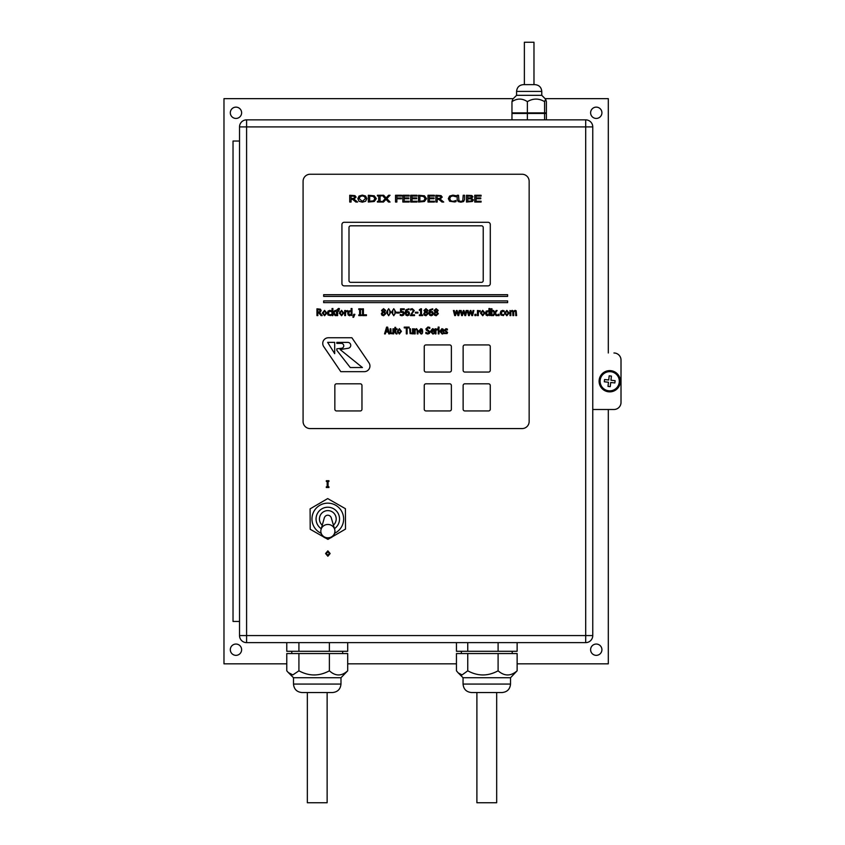 <?xml version="1.0" encoding="UTF-8"?>
<svg xmlns="http://www.w3.org/2000/svg" width="845" height="845" viewBox="0 0 845 845"><rect width="100%" height="100%" fill="white"/><g stroke="black" fill="none" stroke-linecap="round" stroke-linejoin="round"><path stroke-width="1.27" d="M590.613 649.699A5.651 5.651 0 0 1 596.264 644.048A5.651 5.651 0 0 1 601.915 649.699A5.651 5.651 0 0 1 596.264 655.35A5.651 5.651 0 0 1 590.613 649.699M230.315 649.699A5.651 5.651 0 0 1 235.966 644.048A5.651 5.651 0 0 1 241.617 649.699A5.651 5.651 0 0 1 235.966 655.35A5.651 5.651 0 0 1 230.315 649.699M590.613 112.786A5.651 5.651 0 0 1 596.264 107.135A5.651 5.651 0 0 1 601.915 112.786A5.651 5.651 0 0 1 596.264 118.437A5.651 5.651 0 0 1 590.613 112.786M230.315 112.786A5.651 5.651 0 0 1 235.966 107.135A5.651 5.651 0 0 1 241.617 112.786A5.651 5.651 0 0 1 235.966 118.437A5.651 5.651 0 0 1 230.315 112.786M286.772 663.832L223.978 663.832L223.978 98.654L513.253 98.654M545.099 98.654L608.305 98.654L608.305 352.988M608.305 409.498L608.305 663.832L517.129 663.832M456.448 663.832L347.696 663.832M327.86 551.595L326.466 553.538L327.86 555.492L329.244 553.538L327.86 551.595M327.86 550.855L330.131 553.538L327.86 556.232L325.578 553.538L327.86 550.855M348.996 280.646L348.996 227.516A1.701 1.701 0 0 1 350.696 225.816L481.534 225.816A1.701 1.701 0 0 1 483.224 227.516L483.224 280.646A1.701 1.701 0 0 1 481.534 282.336L350.696 282.336A1.701 1.701 0 0 1 348.996 280.646M328.948 486.826L328.948 487.512L326.318 487.512L326.318 486.826L327.184 486.826L327.184 481.428L326.318 481.428L326.318 480.731L328.948 480.731L328.948 481.428L328.082 481.428L328.082 486.826L328.948 486.826M613.956 352.988A7.066 7.066 0 0 1 621.022 360.044L621.022 402.431A7.066 7.066 0 0 1 613.956 409.498A7.066 7.066 0 0 0 621.001 402.431L621.001 360.044A7.066 7.066 0 0 0 613.935 352.988L613.935 352.988M246.592 642.633L585.691 642.633A7.066 7.066 0 0 0 592.757 635.567L592.757 126.908A7.066 7.066 0 0 0 585.691 119.853L246.592 119.853A7.066 7.066 0 0 0 239.526 126.908L239.526 635.567A7.066 7.066 0 0 0 246.592 642.633L246.592 126.908L585.691 126.908L585.691 635.567L239.526 635.567M592.757 409.498L613.956 409.498L592.757 409.498M239.526 141.041L233.03 141.041L233.03 621.445L239.526 621.445M307.348 692.541L307.348 802.75L327.131 802.75L327.131 692.541M340.979 677.732L340.979 684.059L293.5 684.059L293.5 677.732L340.979 677.732L347.696 670.803C341.591 676.338 335.486 676.338 329.381 670.803C319.23 676.338 309.069 676.338 298.919 670.803L292.845 674.912L288.303 672.546L286.772 670.803L286.772 653.544L298.919 653.544L298.919 670.803M340.979 684.059C340.472 689.214 337.641 692.034 332.497 692.541L301.971 692.541C296.827 692.034 294.007 689.214 293.5 684.059M298.919 653.544L329.381 653.544L329.381 670.803M329.381 653.544L347.696 653.544L347.696 670.803M329.381 642.633L329.381 651.284L347.696 651.284L347.696 642.633M286.772 642.633L286.772 651.284L329.381 651.284M298.919 642.633L298.919 651.284M476.897 692.541L476.897 802.75L496.68 802.75L496.68 692.541M510.528 677.732L510.528 684.059L463.049 684.059L463.049 677.732L510.528 677.732L517.129 670.803C510.792 676.338 504.444 676.338 498.096 670.803C487.977 676.338 477.858 676.338 467.75 670.803L462.099 674.912L458.212 672.895L456.448 670.803L456.448 653.544L467.75 653.544L467.75 670.803M510.528 684.059C510.021 689.214 507.201 692.034 502.046 692.541L471.531 692.541C466.387 692.034 463.556 689.214 463.049 684.059M467.75 653.544L498.096 653.544L498.096 670.803M498.096 653.544L517.129 653.544L517.129 670.803M498.096 642.633L498.096 651.284L517.129 651.284L517.129 642.633M456.448 642.633L456.448 651.284L498.096 651.284M467.75 642.633L467.75 651.284M516.58 91.418L516.58 95.327L541.772 95.327L541.772 91.418L516.58 91.418C516.982 87.299 519.242 85.039 523.361 84.637L534.991 84.637L533.977 84.637L533.977 42.25L524.375 42.25L524.375 84.637M544.592 101.653L544.592 112.892L546.388 112.892L546.388 101.653L545.638 99.192L544.592 101.653C538.856 98.242 533.121 98.242 527.375 101.653C522.242 98.242 517.098 98.242 511.964 101.653L512.714 99.192L516.58 95.327M544.592 112.892L527.375 112.892L527.375 101.653M527.375 112.892L511.964 112.892L511.964 101.653M544.592 119.853L544.592 113.462L511.964 113.462L511.964 119.853M527.375 119.853L527.375 113.462M546.388 119.853L546.388 113.462L544.592 113.462M327.828 524.46A7.035 6.675 179.7 0 0 321.068 529.424L321.068 529.424A7.035 6.675 179.7 0 0 327.902 537.821A7.035 6.675 179.7 0 0 334.652 529.35L334.652 529.35A7.035 6.675 179.7 0 0 327.828 524.46M327.786 515.218A3.876 3.676 89.7 0 1 331.314 517.964L334.652 529.35A7.066 7.066 0 0 1 327.902 538.402A7.066 7.066 0 0 1 321.068 529.424L324.279 517.996A3.876 3.676 89.7 0 1 327.786 515.218M334.44 528.653A11.735 11.735 0 0 0 339.542 518.914A11.735 11.735 0 0 1 334.44 528.653A11.735 11.735 0 0 0 339.542 518.914A11.735 11.735 0 0 0 322.251 508.627A11.735 11.735 0 0 0 321.269 528.727A11.735 11.735 0 0 1 322.251 508.627A11.735 11.735 0 0 1 339.542 518.914A11.735 11.735 0 0 0 322.251 508.627A11.735 11.735 0 0 0 321.269 528.727M321.079 533.301A15.823 15.823 0 0 1 330.057 503.314A15.823 15.823 0 0 1 334.673 533.237M330.321 537.959L327.913 539.374L325.483 537.99M323.35 536.765L310.2 529.266L310.094 508.87L327.702 498.582L345.415 508.69L345.52 529.086L332.434 536.723M336.817 348.827L341.612 348.246A2.44 2.44 0 0 0 343.757 345.689A2.44 2.44 0 0 0 341.327 343.387L336.817 343.387L336.817 342.383L347.802 342.383A2.957 2.957 0 0 1 350.738 345.098A2.957 2.957 0 0 1 348.267 348.256L340.144 349.555L362.42 367.533L350.263 367.533L336.817 350.295L336.817 348.827M334.694 342.362L334.694 353.675L327.638 342.362L334.694 342.362M368.969 362.832A5.651 5.651 0 0 1 364.301 371.663L340.799 371.663L323.719 346.587A5.651 5.651 0 0 1 328.388 337.757L351.89 337.757L368.969 362.832M336.532 410.945A1.701 1.701 0 0 1 334.842 409.244L334.842 385.51A1.701 1.701 0 0 1 336.532 383.81L360.276 383.81A1.701 1.701 0 0 1 361.966 385.51L361.966 409.244A1.701 1.701 0 0 1 360.276 410.945L336.532 410.945M425.943 372.053A1.701 1.701 0 0 1 424.253 370.363L424.253 346.63A1.701 1.701 0 0 1 425.943 344.929L449.688 344.929A1.701 1.701 0 0 1 451.378 346.63L451.378 370.363A1.701 1.701 0 0 1 449.688 372.053L425.943 372.053M464.834 372.053A1.701 1.701 0 0 1 463.134 370.363L463.134 346.63A1.701 1.701 0 0 1 464.834 344.929L488.568 344.929A1.701 1.701 0 0 1 490.269 346.63L490.269 370.363A1.701 1.701 0 0 1 488.568 372.053L464.834 372.053M425.943 410.945A1.701 1.701 0 0 1 424.253 409.244L424.253 385.51A1.701 1.701 0 0 1 425.943 383.81L449.688 383.81A1.701 1.701 0 0 1 451.378 385.51L451.378 409.244A1.701 1.701 0 0 1 449.688 410.945L425.943 410.945M464.834 410.945A1.701 1.701 0 0 1 463.134 409.244L463.134 385.51A1.701 1.701 0 0 1 464.834 383.81L488.568 383.81A1.701 1.701 0 0 1 490.269 385.51L490.269 409.244A1.701 1.701 0 0 1 488.568 410.945L464.834 410.945M447.121 333.553L444.269 333.585L444.269 332.624L445.811 333.289L446.783 332.539L444.29 330.237L445.991 328.684L447.406 329.054L447.406 329.972L445.97 329.402L445.072 330.12L447.575 332.423L447.121 333.553M433.4 329.761L431.626 329.761L431.246 330.786L433.665 330.786L433.4 329.761M433.633 333.87L432.767 334.007L430.464 331.377L432.577 328.663L433.907 329.223L434.414 331.441L431.246 331.441L432.756 333.257L434.33 332.645L433.633 333.87M429.461 333.395L427.866 334.018L425.869 333.49L425.869 332.349L427.813 333.236L429.175 332.106L426.313 330.152L425.912 328.927L427.961 326.994L429.778 327.427L429.778 328.504L428.014 327.775L426.757 328.832L430.01 331.958L429.461 333.395M399.368 329.402L398.111 331.346L399.368 333.3L400.614 331.346L399.368 329.402M399.368 328.663L401.417 331.346L399.368 334.039L397.319 331.346L399.368 328.663M397.076 333.849L396.22 333.997L394.89 332.328L394.89 327.342L395.661 327.342L395.661 328.8L397.076 328.8L397.076 329.508L395.661 329.508L395.766 332.93L397.076 333.078L397.076 333.849M393.728 328.8L393.728 333.891L390.538 333.585L390.126 328.8L390.897 328.8L391.045 332.845L391.763 333.226L392.957 332.603L392.957 328.8L393.728 328.8M387.073 328.04L386.144 331.229L388.013 331.229L387.073 328.04M385.362 333.891L384.538 333.891L386.598 327.11L387.591 327.11L389.64 333.891L388.784 333.891L388.235 332L385.911 332L385.362 333.891M407.121 333.891L406.308 333.891L406.308 327.913L404.259 327.913L404.259 327.11L409.17 327.11L409.17 327.913L407.121 327.913L407.121 333.891M413.279 328.8L413.279 333.891L410.1 333.585L409.688 328.8L410.448 328.8L410.607 332.845L411.325 333.226L412.518 332.603L412.518 328.8L413.279 328.8M417.99 330.585L417.99 333.891L417.229 333.891L417.071 329.856L416.353 329.476L415.159 330.089L415.159 333.891L414.399 333.891L414.399 328.8L415.159 329.37L416.553 328.663L417.99 330.585M421.697 329.761L419.912 329.761L419.542 330.786L421.961 330.786L421.697 329.761M421.919 333.87L421.063 334.007L418.761 331.377L420.873 328.663L422.204 329.223L422.711 331.441L419.542 331.441L421.053 333.257L422.627 332.645L421.919 333.87M437.615 328.832L437.615 329.719L435.957 330.279L435.957 333.891L435.196 333.891L435.196 328.8L435.957 328.8L435.957 329.561L437.615 328.832M438.999 328.8L438.999 333.891L438.228 333.891L438.228 328.8L438.999 328.8M439.051 327.068L439.051 327.955L438.185 327.955L438.185 327.068L439.051 327.068M442.759 329.761L440.974 329.761L440.604 330.786L443.023 330.786L442.759 329.761M442.981 333.87L442.125 334.007L439.822 331.377L441.935 328.663L443.266 329.223L443.773 331.441L440.604 331.441L442.115 333.257L443.678 332.645L442.981 333.87M303.08 181.316A7.066 7.066 0 0 1 310.147 174.25L522.083 174.25A7.066 7.066 0 0 1 529.15 181.316L529.15 421.507A7.066 7.066 0 0 1 522.083 428.573L310.147 428.573A7.066 7.066 0 0 1 303.08 421.507L303.08 181.316M516.612 315.597L515.756 315.597L515.608 311.541L514.89 311.182L513.707 311.816L513.728 315.597L512.862 315.597L512.725 311.541L512.007 311.182L510.834 311.794L510.834 315.597L509.979 315.597L509.979 310.506L510.834 311.076L512.228 310.368L513.559 311.245L515.112 310.368L516.179 310.802L516.612 315.597M489.804 308.52L489.804 315.597L488.938 315.079L487.428 315.745L486.055 315.058L485.537 313.094L486.181 311.076L488.938 310.717L488.938 308.52L489.804 308.52M432.555 311.668L433.295 313.4L432.661 315.1L431.14 315.745L429.64 315.132L428.901 312.618L429.64 309.788L432.703 308.784L432.703 309.661L431.816 309.481L429.83 311.742L432.555 311.668M428.183 313.706L425.964 315.755L424.338 315.174L423.757 313.727L424.908 311.953L423.926 310.453L425.964 308.668L428.003 310.39L426.978 312.016L428.183 313.706M422.669 314.91L422.669 315.597L419.363 315.597L419.363 314.91L420.588 314.91L420.588 310.358L419.363 310.358L419.363 309.745L420.768 308.795L421.465 308.795L421.465 314.91L422.669 314.91M417.926 312.217L417.926 313.041L415.36 313.041L415.36 312.217L417.926 312.217M414.536 314.815L414.536 315.597L410.353 315.597L413.332 310.59L412.17 309.46L410.501 310.052L410.501 309.08L412.233 308.678L414.261 310.537L411.209 314.815L414.536 314.815M393.759 308.678L395.925 312.206L393.759 315.745L391.584 312.217L393.759 308.678M351.985 308.52L351.985 315.597L351.129 315.079L349.608 315.745L348.246 315.058L347.717 313.094L348.372 311.076L351.129 310.717L351.129 308.52L351.985 308.52M347.411 310.537L347.411 311.425L345.563 311.985L345.563 315.597L344.707 315.597L344.707 310.506L345.563 310.506L345.563 311.266L347.411 310.537M324.586 310.368L326.857 313.051L324.586 315.745L322.304 313.051L324.586 310.368M319.79 312.65L322.198 315.597L321.026 315.597L318.882 312.904L317.847 312.904L317.847 315.597L316.949 315.597L316.949 308.816L320.424 309.175L321.195 310.654L319.79 312.65M330.585 315.586L328.04 315.058L327.385 313.062L328.04 311.087L329.751 310.4L331.251 310.78L331.251 311.752L329.74 311.14L328.261 313.062L329.74 314.963L331.251 314.351L330.585 315.586M333.881 312.639L336.247 315.597L335.127 315.597L333.236 313.146L332.898 315.597L332.032 315.597L332.032 308.52L332.898 308.52L332.898 312.661L334.905 310.506L335.972 310.506L333.881 312.639M339.352 308.552L339.352 309.344L337.599 310.337L339.014 310.506L339.014 311.224L337.63 311.224L337.63 315.597L336.764 315.597L336.194 310.506L338.475 308.467L339.352 308.552M341.56 310.368L343.83 313.051L341.56 315.745L339.289 313.051L341.56 310.368M353.749 314.298L354.879 314.298L353.611 317.287L352.946 317.287L353.749 314.298M361.396 314.91L361.396 315.597L358.766 315.597L358.766 314.91L359.632 314.91L359.632 309.513L358.766 309.513L358.766 308.816L361.396 308.816L361.396 309.513L360.53 309.513L360.53 314.91L361.396 314.91M366.445 314.794L366.445 315.597L362.516 315.597L362.516 308.816L363.413 308.816L363.413 314.794L366.445 314.794M385.785 313.706L383.577 315.755L381.951 315.174L381.359 313.727L382.51 311.953L381.528 310.453L383.577 308.668L385.616 310.39L384.581 312.016L385.785 313.706M388.668 308.678L390.834 312.206L388.668 315.745L386.492 312.217L388.668 308.678M399.273 312.217L399.273 313.041L396.706 313.041L396.706 312.217L399.273 312.217M403.593 311.805L404.29 313.442L403.688 315.079L402.019 315.745L400.245 315.354L400.245 314.393L402.04 314.953L403.361 313.442L402.98 312.46L400.53 312.312L400.53 308.816L404.248 308.816L404.248 309.619L401.396 309.619L401.396 311.425L403.593 311.805M408.811 311.668L409.55 313.4L408.917 315.1L407.396 315.745L405.906 315.132L405.156 312.618L405.896 309.788L408.959 308.784L408.959 309.661L408.072 309.481L406.086 311.742L408.811 311.668M438.354 313.706L436.147 315.755L434.52 315.174L433.939 313.727L435.09 311.953L434.098 310.453L436.147 308.668L438.185 310.39L437.15 312.016L438.354 313.706M459.184 310.506L460.039 310.506L458.75 315.597L457.958 315.597L456.722 311.678L455.487 315.597L454.695 315.597L453.395 310.506L454.283 310.506L455.18 314.456L456.384 310.506L457.103 310.506L458.339 314.456L459.184 310.506M466.102 310.506L466.968 310.506L465.669 315.597L464.877 315.597L463.641 311.678L462.405 315.597L461.613 315.597L460.314 310.506L461.201 310.506L462.109 314.456L463.313 310.506L464.021 310.506L465.257 314.456L466.102 310.506M473.02 310.506L473.887 310.506L472.587 315.597L471.795 315.597L470.559 311.678L469.324 315.597L468.531 315.597L467.232 310.506L468.119 310.506L469.028 314.456L470.232 310.506L470.94 310.506L472.175 314.456L473.02 310.506M475.967 314.298L475.967 315.597L474.879 315.597L474.879 314.298L475.967 314.298M480.161 310.537L480.161 311.425L478.323 311.985L478.323 315.597L477.457 315.597L477.457 310.506L478.323 310.506L478.323 311.266L480.161 310.537M482.738 310.368L485.009 313.051L482.738 315.745L480.467 313.051L482.738 310.368M491.917 310.506L491.917 315.597L491.061 315.597L491.061 310.506L491.917 310.506M491.98 308.774L491.98 309.661L491.008 309.661L491.008 308.774L491.98 308.774M495.371 313.02L497.124 315.597L496.078 315.597L494.843 313.685L493.564 315.597L492.593 315.597L494.357 313.072L492.614 310.506L493.66 310.506L494.895 312.407L496.152 310.506L497.124 310.506L495.371 313.02M499.12 314.298L499.12 315.597L498.032 315.597L498.032 314.298L499.12 314.298M503.472 315.586L500.927 315.058L500.261 313.062L500.927 311.087L502.638 310.4L504.138 310.78L504.138 311.752L502.617 311.14L501.148 313.062L502.617 314.963L504.138 314.351L503.472 315.586M506.831 310.368L509.102 313.051L506.831 315.745L504.56 313.051L506.831 310.368M323.656 302.616L323.656 300.915L507.623 300.915L507.623 302.616L323.656 302.616M323.656 296.394L323.656 294.704L507.623 294.704L507.623 296.394L323.656 296.394M344.2 285.874A2.26 2.26 0 0 1 341.929 283.603L341.929 224.548A2.26 2.26 0 0 1 344.2 222.288L488.03 222.288A2.26 2.26 0 0 1 490.29 224.548L490.29 283.603A2.26 2.26 0 0 1 488.03 285.874L344.2 285.874M440.108 199.093L443.731 202.039L441.977 202.039L438.756 199.346L437.203 199.346L437.203 202.039L435.851 202.039L435.851 195.258L441.069 195.617L442.22 197.107L440.108 199.093M434.372 202.039L428.003 202.039L428.003 195.258L434.372 195.258L434.372 196.061L429.355 196.061L429.355 197.92L434.034 197.92L434.034 198.723L429.355 198.723L429.355 201.237L434.372 201.237L434.372 202.039M374.272 195.797L376.331 198.66L374.25 201.501L368.314 202.039L368.314 195.258L374.272 195.797M353.981 199.093L357.604 202.039L355.851 202.039L352.629 199.346L351.076 199.346L351.076 202.039L349.724 202.039L349.724 195.258L354.942 195.617L356.094 197.107L353.981 199.093M362.325 195.121L365.61 196.04L366.825 198.649L365.61 201.258L362.325 202.187L359.041 201.258L357.826 198.649L359.051 196.04L362.325 195.121M381.349 201.353L381.349 202.039L377.409 202.039L377.409 201.353L378.708 201.353L378.708 195.956L377.409 195.956L377.409 195.258L381.349 195.258L381.349 195.956L380.06 195.956L380.06 201.353L381.349 201.353M386.862 198.607L390.052 202.039L388.51 202.039L386.028 199.335L383.503 202.039L382.046 202.039L385.278 198.649L382.141 195.258L383.683 195.258L386.112 197.931L388.594 195.258L390.052 195.258L386.862 198.607M401.607 195.258L401.607 196.061L396.875 196.061L396.875 197.973L401.417 197.973L401.417 198.776L396.875 198.776L396.875 202.039L395.523 202.039L395.523 195.258L401.607 195.258M409.181 202.039L402.822 202.039L402.822 195.258L409.181 195.258L409.181 196.061L404.174 196.061L404.174 197.92L408.843 197.92L408.843 198.723L404.174 198.723L404.174 201.237L409.181 201.237L409.181 202.039M417.029 202.039L410.67 202.039L410.67 195.258L417.029 195.258L417.029 196.061L412.022 196.061L412.022 197.92L416.691 197.92L416.691 198.723L412.022 198.723L412.022 201.237L417.029 201.237L417.029 202.039M424.475 195.797L426.535 198.66L424.454 201.501L418.518 202.039L418.518 195.258L424.475 195.797M454.705 201.966L449.614 201.268L448.336 198.66L449.603 196.072L452.909 195.142L456.057 195.713L456.057 196.8L452.899 195.913L450.649 196.61L449.741 198.66L450.681 200.709L452.899 201.385L456.057 200.508L456.057 201.585L454.705 201.966M463.588 201.564L460.874 202.187L458.17 201.564L457.187 199.494L457.187 195.258L458.539 195.258L458.983 200.856L460.874 201.416L462.764 200.856L463.208 195.258L464.56 195.258L464.56 199.494L463.588 201.564M471.489 198.269L473.39 199.959L472.334 201.49L466.493 202.039L466.493 195.258L471.859 195.533L472.915 196.79L471.489 198.269M481.101 202.039L474.732 202.039L474.732 195.258L481.101 195.258L481.101 196.061L476.084 196.061L476.084 197.92L480.763 197.92L480.763 198.723L476.084 198.723L476.084 201.237L481.101 201.237L481.101 202.039M488.938 311.425L487.829 311.15L486.424 313.072L487.618 314.932L488.938 314.361L488.938 311.425M431.911 312.259L429.83 312.396L430.295 314.615L431.151 315.005L432.376 313.442L431.911 312.259M425.964 309.333L424.834 310.347L426.44 311.763L427.116 310.4L425.964 309.333M426.45 312.629L425.447 312.206L424.676 313.664L425.975 315.079L427.243 313.801L426.45 312.629M394.995 312.206L394.752 310.136L393.759 309.428L392.745 310.147L392.735 314.255L393.759 314.995L394.752 314.277L394.995 312.206M351.129 311.425L350.01 311.15L348.605 313.072L349.809 314.932L351.129 314.361L351.129 311.425M324.586 311.108L323.191 313.051L324.586 315.005L325.969 313.051L324.586 311.108M319.822 309.83L317.847 309.597L317.847 312.143L319.864 311.794L319.822 309.83M341.56 311.108L340.165 313.051L341.56 315.005L342.943 313.051L341.56 311.108M383.567 309.333L382.436 310.347L384.042 311.763L384.718 310.4L383.567 309.333M384.053 312.629L383.06 312.206L382.278 313.664L383.588 315.079L384.845 313.801L384.053 312.629M389.904 312.206L389.661 310.136L388.668 309.428L387.654 310.147L387.654 314.255L388.668 314.995L389.672 314.277L389.904 312.206M408.167 312.259L406.086 312.396L406.561 314.615L407.406 315.005L408.631 313.442L408.167 312.259M436.147 309.333L435.017 310.347L436.622 311.763L437.298 310.4L436.147 309.333M436.622 312.629L435.629 312.206L434.858 313.664L436.157 315.079L437.425 313.801L436.622 312.629M482.738 311.108L481.344 313.051L482.738 315.005L484.122 313.051L482.738 311.108M506.831 311.108L505.437 313.051L506.831 315.005L508.215 313.051L506.831 311.108M470.982 196.209L467.845 196.029L467.845 198.015L470.94 197.793L471.51 196.917L470.982 196.209M471.161 198.945L467.845 198.765L467.845 201.268L471.246 200.983L471.985 200.001L471.161 198.945M423.588 196.452L419.87 196.04L419.87 201.258L423.715 200.814L425.13 198.649L423.588 196.452M364.586 196.6L362.325 195.903L360.076 196.6L359.231 198.649L362.325 201.406L365.42 198.649L364.586 196.6M354.044 196.272L351.076 196.04L351.076 198.596L354.108 198.237L354.689 197.17L354.044 196.272M373.374 196.452L369.666 196.04L369.666 201.258L373.511 200.814L374.926 198.649L373.374 196.452M440.171 196.272L437.203 196.04L437.203 198.596L440.234 198.237L440.815 197.17L440.171 196.272M608.009 386.397L608.463 382.246L608.009 386.397L610.259 386.651L610.713 382.489L610.259 386.651M609.171 375.835L608.717 379.996L609.171 375.835L611.421 376.088L610.967 380.239L611.421 376.088M610.967 380.239L615.118 380.704L614.875 382.943L610.713 382.489M608.463 382.246L604.312 381.782L604.555 379.532L604.312 381.782M604.555 379.532L608.717 379.996M614.875 382.943L615.118 380.704M599.158 380.081A10.626 10.626 0 0 0 613.988 390.971A10.626 10.626 0 0 0 616.005 372.677A10.626 10.626 0 0 0 599.158 380.081M600.172 380.187A9.601 9.601 0 0 1 615.392 373.511A9.601 9.601 0 0 1 613.576 390.031A9.601 9.601 0 0 1 600.172 380.187M585.691 642.633L585.691 635.567L592.757 635.567M246.592 119.853L246.592 126.908L239.526 126.908M592.757 126.908L585.691 126.908L585.691 119.853M333.426 525.157A8.344 8.344 0 0 0 324.374 511.362A8.344 8.344 0 0 0 322.251 525.21M293.5 677.732L288.303 672.546M291.8 651.284L291.8 653.544M342.669 651.284L342.669 653.544M463.049 677.732L458.212 672.895M461.359 651.284L461.359 653.544M512.218 651.284L512.218 653.544M541.772 95.327L545.638 99.192M541.772 91.418C541.37 87.299 539.11 85.039 534.991 84.637M543.303 113.462L543.303 112.892M515.049 113.462L515.049 112.892"/></g></svg>
